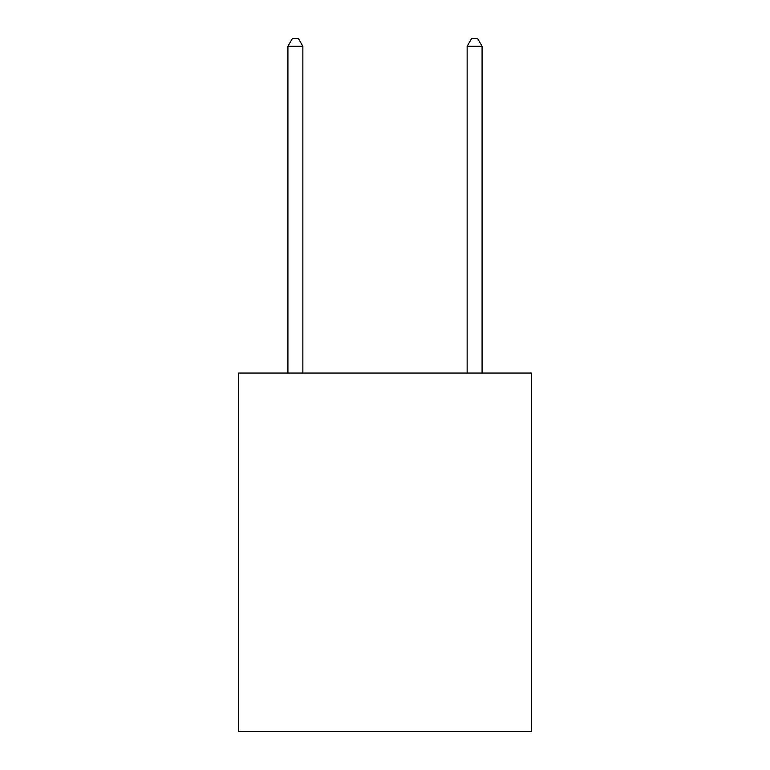 <?xml version="1.0" encoding="UTF-8"?>
<svg xmlns="http://www.w3.org/2000/svg" width="770" height="770" viewBox="0 0 770 770"><rect width="100%" height="100%" fill="white"/><g stroke="black" fill="none" stroke-linecap="round" stroke-linejoin="round"><path stroke-width="1.16" d="M531.367 373.055L531.367 731.5L238.633 731.5L238.633 373.055L531.367 373.055M302.86 373.055L302.86 46.267L287.922 46.267L287.922 373.055M287.922 46.267L292.398 38.5L298.375 38.5L302.86 46.267M482.078 373.055L482.078 46.267L467.14 46.267L467.14 373.055M467.14 46.267L471.625 38.5L477.602 38.5L482.078 46.267"/></g></svg>
